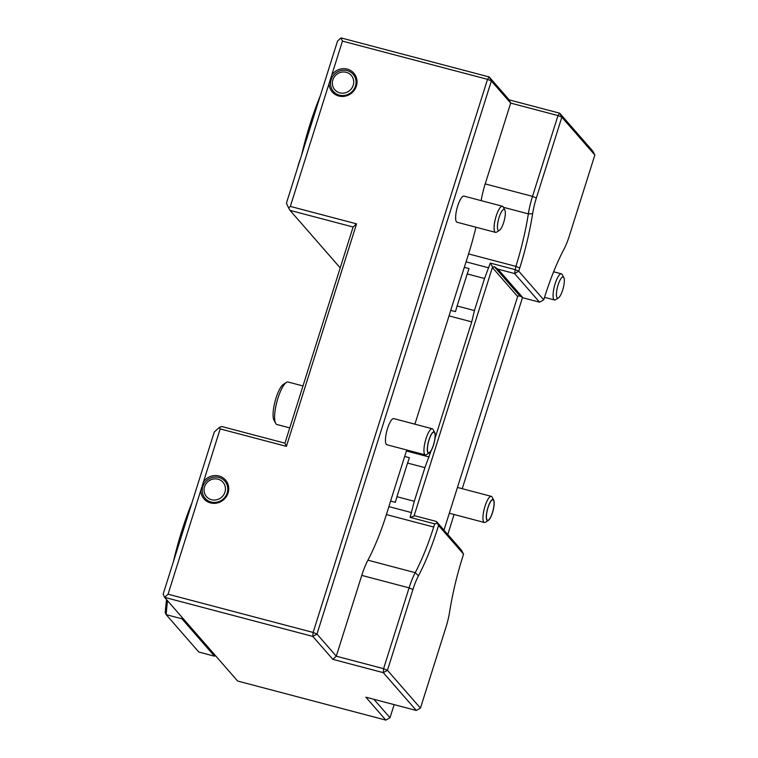 <?xml version="1.0" encoding="UTF-8"?>
<svg xmlns="http://www.w3.org/2000/svg" width="758" height="758" viewBox="0 0 758 758"><rect width="100%" height="100%" fill="white"/><g stroke="black" fill="none" stroke-linecap="round" stroke-linejoin="round"><path stroke-width="1.14" d="M342.445 41.103L290.333 206.403L356.554 223.856L286.401 446.367L284.951 443.165L221.876 426.546L219.45 427.313L220.171 428.914L168.058 594.215L313.12 632.447L487.517 79.334L491.374 80.973L489.223 76.965L487.517 79.334L342.445 41.103L341.005 37.9L489.223 76.965L509.234 99.895L559.688 113.188L561.839 117.196L536.361 198.009A30.443 8.082 104.8 0 0 532.618 213.756A104.86 27.847 104.8 0 1 519.742 268.01L518.737 271.184L514.578 273.534L497.959 269.156L494.263 266.626L492.51 267.716L492.567 266.92L413.991 516.141L414.332 515.658L436.409 521.476L461.404 550.119L463.564 554.145L438.541 525.474L436.409 521.476M497.959 269.156L522.963 297.799L539.582 302.177L514.578 273.534L515.885 266.371A101.477 26.947 104.8 0 0 528.354 213.87L503.397 207.294M539.582 302.177L543.742 299.827L544.737 296.653A104.86 27.847 104.8 0 1 563.829 249.505A30.443 8.082 104.8 0 0 569.372 235.823L594.85 155.011L592.699 151.003L559.688 113.188L557.983 115.567L561.839 117.196L594.85 155.011M492.567 266.92L490.284 263.073L514.881 269.554L518.737 271.184L543.742 299.827M373.902 699.293L390.01 717.75L385.85 720.1L365.839 697.17L416.294 710.464L420.453 708.124L445.931 627.311A30.443 8.082 104.8 0 0 449.674 611.564A104.86 27.847 104.8 0 1 463.564 554.145M420.453 708.124L387.452 670.309L412.921 589.497A30.443 8.082 104.8 0 1 418.463 575.815A104.86 27.847 104.8 0 0 438.541 525.474M536.361 198.009L532.504 196.369L557.983 115.567L510.684 103.097L491.374 80.973L316.977 634.076L336.287 656.201L383.595 668.67L387.452 670.309L383.292 672.659L332.838 659.356L312.817 636.426L164.6 597.361L237.633 681.035L385.85 720.1M418.463 575.815L415.223 572.66A33.826 8.982 104.8 0 0 409.074 587.867L383.595 668.67L383.292 672.659L416.294 710.464M522.963 297.799L519.798 295.885L517.506 296.359L492.51 267.716M443.98 530.164L517.79 296.075M390.01 717.75L394.151 704.627M447.788 534.513L454.089 514.502M462.228 488.692L522.508 297.524M168.058 594.215L164.6 597.361L163.15 594.158L214.268 432.041L219.45 427.313M313.12 632.447L312.817 636.426L316.977 634.076L313.12 632.447M433.699 527.037L386.391 514.568A101.477 26.947 104.8 0 1 367.924 560.19L415.223 572.66A101.477 26.947 104.8 0 0 433.699 527.037L434.751 523.873L410.106 517.373L413.991 516.141M434.751 523.873L437.158 523.143M367.924 560.19A33.826 8.982 104.8 0 0 361.765 575.398L336.287 656.201L332.838 659.356M290.333 206.403L288.609 207.976L290.03 210.383L340.219 267.877M284.951 443.165L353.105 227.012L290.03 210.383M353.105 227.012L356.554 223.856M286.401 446.367L220.171 428.914M341.005 37.9L337.547 41.055L286.429 203.172L288.609 207.976M331.805 74.881A14.307 13.578 138.9 0 1 347.278 69.13A14.307 13.578 138.9 0 1 356.762 84.583A14.307 13.578 138.9 0 1 341.82 96.465A14.307 13.578 138.9 0 1 329.048 83.626M203.514 481.756A14.307 13.578 138.9 0 1 226.064 480.705A14.307 13.578 138.9 0 1 219.233 502.374A14.307 13.578 138.9 0 1 200.756 490.511M347.164 70.598A13.066 12.393 138.9 0 1 355.474 86.08A13.066 12.393 138.9 0 1 339.423 95.148A13.066 12.393 138.9 0 1 331.123 79.666A13.066 12.393 138.9 0 1 347.164 70.598M204.745 482.723A13.066 12.393 138.9 0 1 221.45 478.478A13.066 12.393 138.9 0 1 226.68 494.301A13.066 12.393 138.9 0 1 211.131 502.033A13.066 12.393 138.9 0 1 202.831 486.541A13.066 12.393 138.9 0 1 204.745 482.723M532.618 213.756L528.354 213.87A33.826 8.982 104.8 0 1 532.504 196.369L485.205 183.9L510.684 103.097L509.234 99.895M414.891 424.177L449.039 315.897A101.477 26.947 104.8 0 0 450.735 310.354L455.463 311.595A101.477 26.947 104.8 0 0 457.093 305.986L467.203 273.932A101.477 26.947 104.8 0 0 469.031 268.559L464.303 267.318A101.477 26.947 -75.2 0 0 466.075 261.851L468.577 253.911A101.477 26.947 -75.2 0 0 475.929 227.22M490.284 263.073L484.542 278.508L474.432 310.553L457.093 305.986M484.542 278.508L467.203 273.932M431.113 450.726L424.906 467.639L414.304 501.284L410.106 517.373M474.432 310.553L471.741 321.875L435.016 438.361M414.304 501.284L396.955 496.708L407.567 463.072A101.477 26.947 104.8 0 0 409.396 457.699L404.668 456.458A101.477 26.947 104.8 0 0 406.44 450.991L406.752 449.996M424.906 467.639L407.567 463.072M386.391 514.568L388.901 506.619A101.477 26.947 104.8 0 0 390.597 501.076L395.335 502.327A101.477 26.947 104.8 0 0 396.955 496.708M485.205 183.9A33.826 8.982 104.8 0 0 481.169 200.643M450.735 310.354L464.303 267.318M390.597 501.076L404.668 456.458M434.704 432.515L433.102 429.521A13.521 3.591 104.8 0 0 432.287 428.763L393.79 418.615A13.521 3.591 104.8 0 0 387.196 429.615A13.521 3.591 104.8 0 0 386.343 444.396A13.521 3.591 104.8 0 0 386.902 444.756L425.39 454.904A13.521 3.591 104.8 0 0 426.479 454.648L429.35 452.829A10.925 2.899 104.8 0 0 434.059 443.212A10.925 2.899 104.8 0 0 434.704 432.515A10.925 2.899 104.8 0 0 434.495 432.202A10.925 2.899 104.8 0 0 434.04 431.908A10.925 2.899 104.8 0 0 428.706 440.796A10.925 2.899 104.8 0 0 428.014 452.734A10.925 2.899 104.8 0 0 428.469 453.038A10.925 2.899 104.8 0 0 429.35 452.829M504.837 209.994L503.236 207A13.521 3.591 104.8 0 0 502.421 206.242L463.953 196.104A13.521 3.591 104.8 0 0 457.358 207.105A13.521 3.591 104.8 0 0 456.506 221.876A13.521 3.591 104.8 0 0 457.065 222.246L495.524 232.384A13.521 3.591 104.8 0 0 496.613 232.128L499.484 230.309A10.925 2.899 104.8 0 0 504.193 220.692A10.925 2.899 104.8 0 0 504.837 209.994A10.925 2.899 104.8 0 0 499.285 216.835A10.925 2.899 104.8 0 0 498.148 230.214A10.925 2.899 104.8 0 0 499.484 230.309M302.992 385.955L288.154 382.041A21.963 5.837 104.8 0 0 286.382 382.449L283.388 384.353A19.263 5.117 104.8 0 0 275.088 401.314A19.263 5.117 104.8 0 0 273.951 420.159L275.618 423.286A21.963 5.837 104.8 0 0 276.045 423.921A21.963 5.837 104.8 0 0 276.954 424.518L289.764 427.9M286.382 382.449A21.963 5.837 104.8 0 0 276.916 401.797A21.963 5.837 104.8 0 0 275.618 423.286M502.421 206.242A13.521 3.591 104.8 0 0 495.817 217.243A13.521 3.591 104.8 0 0 494.965 232.014A13.521 3.591 104.8 0 0 495.524 232.384M432.287 428.763A13.521 3.591 104.8 0 0 425.683 439.763A13.521 3.591 104.8 0 0 424.831 454.535A13.521 3.591 104.8 0 0 425.39 454.904M433.453 444.984A10.584 2.814 -75.2 0 1 428.554 452.706A10.584 2.814 -75.2 0 1 428.535 441.753A10.584 2.814 -75.2 0 1 433.955 432.231A10.584 2.814 -75.2 0 1 433.453 444.984M339.802 92.846A10.925 10.366 138.9 0 1 335.841 75.118A10.925 10.366 138.9 0 1 353.474 79.77A10.925 10.366 138.9 0 1 339.802 92.846M211.51 499.73A10.925 10.366 138.9 0 1 207.55 482.003A10.925 10.366 138.9 0 1 225.192 486.655A10.925 10.366 138.9 0 1 211.51 499.73M191.964 502.791A110.668 29.391 104.8 0 0 173.374 561.754M166.552 599.597A110.668 29.391 104.8 0 0 165.235 612.805L166.173 614.643L198.823 652.051L214.571 656.201A112.364 29.837 104.8 0 0 215.196 655.329M184.933 525.076A112.364 29.837 104.8 0 0 181.039 537.422M167.537 600.724A112.364 29.837 104.8 0 0 166.173 614.643L181.92 618.793A112.364 29.837 104.8 0 1 182.034 617.334M214.571 656.201L181.92 618.793M563.611 277.267A10.925 2.899 104.8 0 0 557.433 287.329A10.925 2.899 104.8 0 0 558.475 297.894A10.925 2.899 104.8 0 0 563.185 288.267A10.925 2.899 104.8 0 0 563.829 277.58A10.925 2.899 104.8 0 0 563.611 277.267M563.829 277.58L562.228 274.586A13.521 3.591 104.8 0 0 561.962 274.197A13.521 3.591 104.8 0 0 561.403 273.827A13.521 3.591 104.8 0 0 554.486 285.984A13.521 3.591 104.8 0 0 554.515 299.969A13.521 3.591 104.8 0 0 555.605 299.713L558.475 297.894M493.695 500.1L492.094 497.106A13.521 3.591 104.8 0 0 491.828 496.717A13.521 3.591 104.8 0 0 491.269 496.348A13.521 3.591 104.8 0 0 484.353 508.504A13.521 3.591 104.8 0 0 484.381 522.489A13.521 3.591 104.8 0 0 485.471 522.234L488.341 520.414A10.925 2.899 104.8 0 0 493.051 510.788A10.925 2.899 104.8 0 0 493.695 500.1A10.925 2.899 104.8 0 0 493.477 499.787A10.925 2.899 104.8 0 0 493.032 499.484A10.925 2.899 104.8 0 0 487.441 509.31A10.925 2.899 104.8 0 0 487.46 520.613A10.925 2.899 104.8 0 0 488.341 520.414M488.048 507.538A10.584 2.814 -75.2 0 1 492.937 499.816A10.584 2.814 -75.2 0 1 492.965 510.769A10.584 2.814 -75.2 0 1 487.546 520.291A10.584 2.814 -75.2 0 1 488.048 507.538M320.255 95.906A110.668 29.391 104.8 0 0 301.656 154.869M313.234 118.182A112.364 29.837 104.8 0 0 309.33 130.556M300.424 158.782A19.263 5.117 104.8 0 0 297.648 167.613M519.798 295.885L494.263 266.626M412.921 589.497L409.074 587.867L361.765 575.398M519.742 268.01L515.885 266.371L468.577 253.911M411.603 512.607L388.901 506.619M488.777 267.839L466.075 261.851M471.741 321.875L449.039 315.897M429.142 456.979L406.44 450.991M433.955 432.231L433.263 432.051M428.554 452.706L427.863 452.526M544.528 297.335L554.515 299.969M553.615 271.771L561.403 273.827M449.314 513.242L484.381 522.489M457.453 487.432L491.269 496.348M492.937 499.816L492.245 499.636M487.546 520.291L486.854 520.111"/></g></svg>
